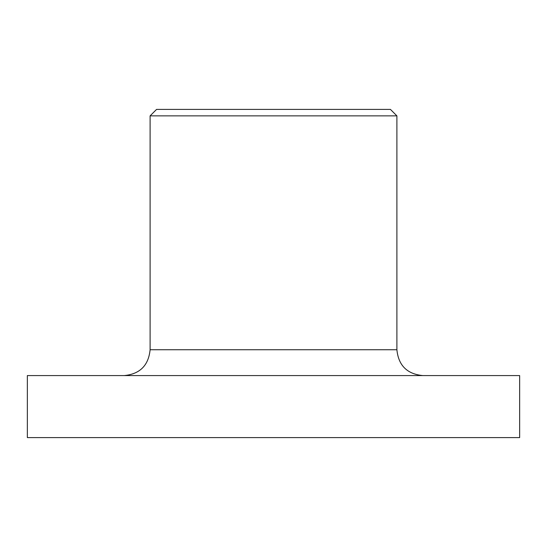 <?xml version="1.0" encoding="UTF-8"?>
<svg xmlns="http://www.w3.org/2000/svg" width="547" height="547" viewBox="0 0 547 547"><rect width="100%" height="100%" fill="white"/><g stroke="black" fill="none" stroke-linecap="round" stroke-linejoin="round"><path stroke-width="0.82" d="M519.65 375.577L27.35 375.577L27.35 437.6L519.65 437.6L519.65 375.577M150.104 115.861L156.565 109.4L390.435 109.4L396.896 115.861L150.104 115.861L150.104 349.738L396.896 349.738C398.442 365.423 407.057 374.039 422.742 375.577M396.896 115.861L396.896 349.738M150.104 349.738C148.558 365.423 139.943 374.039 124.258 375.577"/></g></svg>
